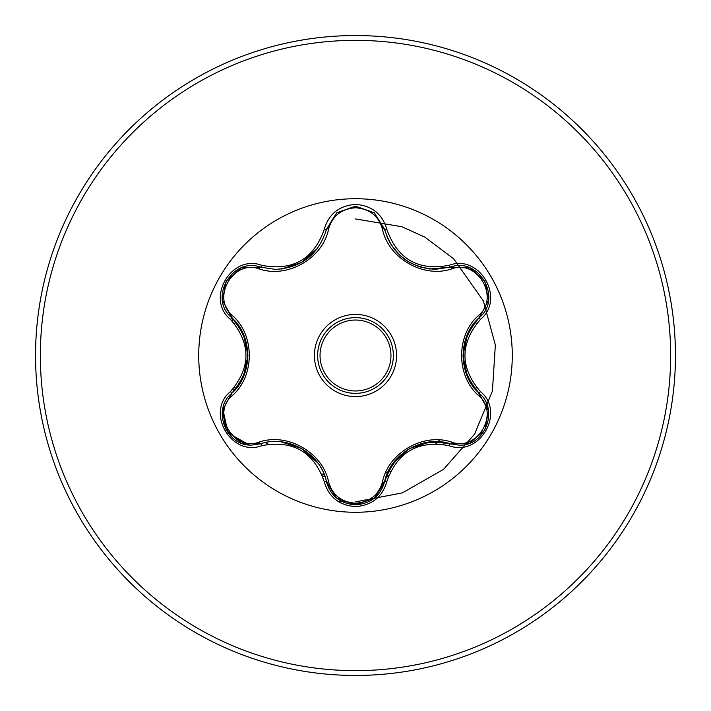 <?xml version="1.0" encoding="UTF-8"?>
<svg xmlns="http://www.w3.org/2000/svg" width="711" height="711" viewBox="0 0 711 711"><rect width="100%" height="100%" fill="white"/><g stroke="black" fill="none" stroke-linecap="round" stroke-linejoin="round"><path stroke-width="1.07" d="M355.5 317.639A37.861 37.861 0 0 1 393.361 355.5A37.861 37.861 0 0 1 355.5 393.361A37.861 37.861 0 0 1 317.639 355.5A37.861 37.861 0 0 1 355.5 317.639A37.861 37.861 0 0 0 317.639 355.5A37.861 37.861 0 0 0 355.5 393.361M259.311 268.954C233.404 258.991 210.847 298.096 232.399 315.515C254.929 335.085 254.858 376.021 232.399 395.485C210.838 412.967 233.475 452.027 259.311 442.046C287.564 432.279 323.043 452.845 328.642 482.076C332.472 495.078 341.422 502.126 355.5 503.228C369.596 502.162 378.572 495.114 382.42 482.102C388.108 452.8 423.596 432.395 451.681 442.118C477.596 452.045 500.109 412.913 478.547 395.52C455.964 375.95 456.035 334.934 478.547 315.48C500.126 298.025 477.534 258.928 451.681 268.882C423.463 278.614 388.046 258.084 382.42 228.898C378.572 215.886 369.596 208.838 355.5 207.772C341.422 208.865 332.472 215.922 328.642 228.924C322.981 258.271 287.431 278.721 259.311 268.954A2.4 0.747 106.7 0 1 260.617 267.203L275.619 269.398L260.617 267.203C232.399 256.467 208.136 298.362 231.528 317.515C253.125 342.782 253.125 368.102 231.528 393.485C211.736 409.749 226.054 446.668 252.041 445.059L260.617 443.797C287.839 434.528 320.874 453.582 326.473 481.827C330.686 496.038 340.373 503.699 355.536 504.81C370.671 503.708 380.358 496.056 384.589 481.854L374.857 497.718M449.245 445.735C418.068 439.94 397.236 451.965 386.775 481.809C382.225 497.158 371.8 505.414 355.5 506.588C339.209 505.388 328.811 497.113 324.287 481.774C313.764 451.832 292.923 439.798 261.746 445.664C231.244 457.271 205.212 412.158 230.48 391.574C251.09 367.463 251.09 343.413 230.48 319.426C205.195 298.789 231.306 253.711 261.746 265.336C292.941 271.193 313.791 259.151 324.287 229.226C328.811 213.887 339.218 205.612 355.5 204.413C371.809 205.586 382.225 213.842 386.775 229.191C397.342 259.097 418.166 271.122 449.245 265.265C479.765 253.694 505.743 298.842 480.467 319.39C459.795 343.475 459.795 367.551 480.467 391.61C505.761 412.22 479.703 457.324 449.245 445.735A2.4 0.56 -73.4 0 1 450.383 443.868C423.747 434.421 389.788 453.956 384.589 481.854C395.671 450.525 417.606 437.86 450.383 443.868L458.933 445.113C484.902 446.739 499.255 409.803 479.41 393.521C457.76 368.191 457.76 342.835 479.41 317.479C502.81 298.407 478.663 256.449 450.383 267.132L435.425 269.318C409.136 267.523 392.188 254.129 384.589 229.146C391.983 253.916 408.932 267.309 435.425 269.318L450.383 267.132L469.695 267.896M355.5 512.275A156.776 156.776 0 0 1 198.725 355.5A156.776 156.776 0 0 1 355.5 198.725A156.776 156.776 0 0 1 512.275 355.5A156.776 156.776 0 0 1 355.5 512.275M355.5 675.45A319.95 319.95 0 0 0 675.45 355.5A319.95 319.95 0 0 0 355.5 35.55A319.95 319.95 0 0 0 35.55 355.5A319.95 319.95 0 0 0 355.5 675.45A319.95 319.95 0 0 1 35.55 355.5A319.95 319.95 0 0 1 355.5 35.55M235.377 321.559A124.825 124.825 0 0 0 234.728 323.958M234.728 387.024A124.825 124.825 0 0 0 235.377 389.441M265.985 442.491A124.825 124.825 0 0 0 267.736 444.259M322.518 475.89A124.825 124.825 0 0 0 324.918 476.521M463.456 362.326L463.661 347.306M233.021 388.997L233.741 391.281M265.647 442.562L267.478 444.304M321.754 473.935L324.172 474.521M385.522 472.904L390.499 471.349M435.95 443.673L439.594 439.976M337.858 501.264L346.906 501.85M355.5 501.877L402.408 492.865L443.531 469.358L474.584 434.128L492.412 391.112L495.354 345.048L483.347 300.886L453.618 258.751L424.796 237.11L401.928 226.747L355.5 218.935M386.162 476.494A124.825 124.825 0 0 0 388.57 475.863A124.825 124.825 0 0 1 386.162 476.494M443.193 444.331A124.825 124.825 0 0 0 444.953 442.553A124.825 124.825 0 0 1 443.193 444.331M475.597 389.521A124.825 124.825 0 0 0 476.246 387.131A124.825 124.825 0 0 1 475.597 389.521M476.246 323.869A124.825 124.825 0 0 0 475.597 321.479A124.825 124.825 0 0 1 476.246 323.869M231.999 320.919A123.998 123.998 0 0 1 232.479 318.43M230.48 391.574A2.4 0.56 46.6 0 1 231.528 393.485C253.027 375.141 253.098 335.965 231.528 317.515L222.534 300.406M275.619 269.398C302.059 267.443 319.017 254.04 326.473 229.173C318.928 254.156 301.979 267.567 275.619 269.398M382.42 228.898A2.4 0.747 166.6 0 1 384.589 229.146L374.19 212.731L355.536 206.19L336.872 212.74L326.473 229.173L336.756 212.838L355.384 206.19M478.547 315.48A2.4 0.747 -133.3 0 1 479.41 317.479C457.866 335.823 457.795 375.07 479.41 393.521A2.4 0.56 -46.7 0 1 480.467 391.61M355.536 504.81L336.738 498.153M324.287 481.774A2.4 0.56 -13.3 0 1 326.473 481.827C321.354 453.991 287.404 434.305 260.617 443.797A2.4 0.747 73.3 0 1 259.311 442.046M249.241 444.926L228.071 432.972L222.81 409.065M478.547 395.52A2.4 0.747 133.3 0 0 479.418 393.53M469.447 443.202L450.383 443.868A2.4 0.747 106.6 0 0 451.681 442.118M386.775 481.809A2.4 0.56 -166.6 0 0 384.589 481.854A2.4 0.747 13.4 0 1 382.42 482.102M451.681 268.882A2.4 0.747 73.4 0 0 450.383 267.132A2.4 0.56 -106.6 0 1 449.245 265.265M336.561 498.011L326.473 481.827A2.4 0.747 166.7 0 0 328.642 482.076M328.642 228.924A2.4 0.747 13.3 0 0 326.473 229.173A2.4 0.56 -166.7 0 1 324.287 229.226M222.579 410.336L231.528 393.485A2.4 0.747 -133.4 0 0 232.399 395.485M230.48 319.426A2.4 0.56 -46.6 0 0 231.528 317.515A2.4 0.747 133.4 0 1 232.399 315.515M488.386 300.646L479.41 317.479A2.4 0.56 46.7 0 0 480.467 319.39M450.321 267.149L429.604 268.998L419.428 266.803L409.287 262.315L400.257 255.702L391.53 245.411L387.335 237.501L384.589 229.146A2.4 0.56 -13.4 0 0 386.775 229.191M261.746 445.664A2.4 0.56 -106.7 0 0 260.617 443.797L261.844 443.451M241.544 267.843L260.617 267.203A2.4 0.56 -73.3 0 0 261.746 265.336M355.5 396.578A41.078 41.078 0 0 1 314.422 355.5A41.078 41.078 0 0 1 355.5 314.422A41.078 41.078 0 0 1 396.578 355.5A41.078 41.078 0 0 1 355.5 396.578M355.5 390.961A35.461 35.461 0 0 0 390.961 355.5A35.461 35.461 0 0 0 355.5 320.039A35.461 35.461 0 0 0 320.039 355.5A35.461 35.461 0 0 0 355.5 390.961M355.5 670.651A315.151 315.151 0 0 0 670.651 355.5A315.151 315.151 0 0 0 355.5 40.349A315.151 315.151 0 0 0 40.349 355.5A315.151 315.151 0 0 0 355.5 670.651M463.003 355.447L467.411 334.499M467.385 376.448L463.003 355.758M409.34 448.659L429.657 442.002M393.361 462.932L409.172 448.757M301.793 448.623L317.728 462.914M281.414 441.922L301.526 448.472M317.701 248.13L301.704 262.421L281.36 269.087M247.908 355.553L243.509 376.475M243.535 334.579L247.899 355.349M488.448 410.771L484.786 430.182L469.82 443.06M478.494 392.632L488.404 410.469M479.41 317.479L478.476 318.377M450.383 443.868L449.139 443.513M374.395 498.1L384.9 480.609M469.838 267.949L484.804 280.845L488.448 300.255M449.148 267.487L469.553 267.843M374.155 498.295L355.5 504.81L336.872 498.26M374.475 212.971L384.9 230.4M326.473 481.827L326.153 480.565M336.89 212.722L355.536 206.19L374.173 212.722M326.162 230.417L336.65 212.918M241.162 443.006L226.178 430.128L222.516 410.718M260.617 443.797L241.438 443.113M260.617 267.203L261.861 267.558M231.528 393.485L232.461 392.588M222.561 300.557L232.453 318.404M222.507 300.255L226.196 280.845L241.18 267.985"/></g></svg>

